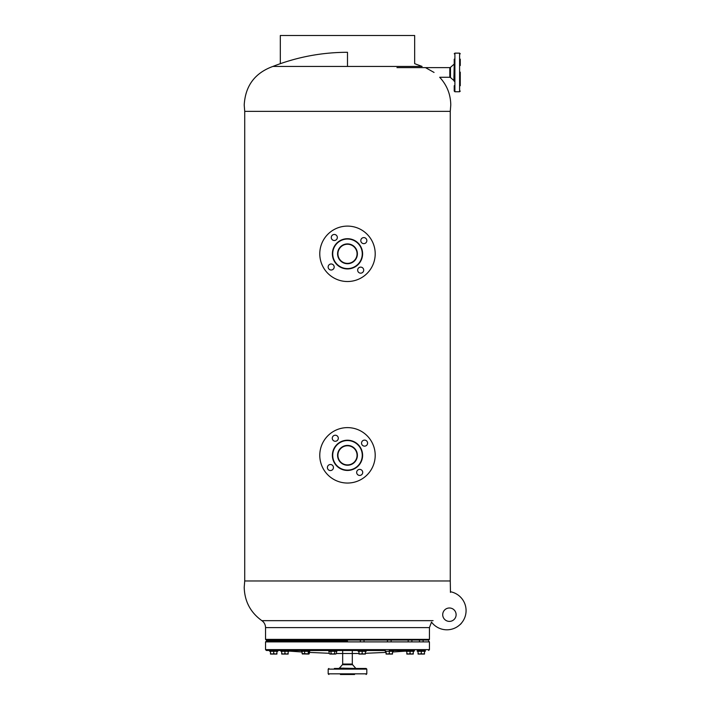 <?xml version="1.0" encoding="UTF-8"?>
<svg xmlns="http://www.w3.org/2000/svg" width="710" height="710" viewBox="0 0 710 710"><rect width="100%" height="100%" fill="white"/><g stroke="black" fill="none" stroke-linecap="round" stroke-linejoin="round"><path stroke-width="1.06" d="M332.378 455.332A15.114 15.114 0 0 1 347.492 440.218A15.114 15.114 0 0 1 362.606 455.332A15.114 15.114 0 0 1 347.492 470.446A15.114 15.114 0 0 1 332.378 455.332M332.715 455.332A14.777 14.777 0 0 1 347.492 440.555A14.777 14.777 0 0 1 362.269 455.332A14.777 14.777 0 0 1 347.492 470.109A14.777 14.777 0 0 1 332.715 455.332M357.068 455.332A9.576 9.576 0 0 1 347.492 464.899A9.576 9.576 0 0 1 337.916 455.332A9.576 9.576 0 0 1 347.492 445.756A9.576 9.576 0 0 1 357.068 455.332M357.396 455.332A9.904 9.904 0 0 1 347.492 465.236A9.904 9.904 0 0 1 337.587 455.332A9.904 9.904 0 0 1 347.492 445.418A9.904 9.904 0 0 1 357.396 455.332M329.919 470.517A3.026 3.026 0 0 0 333.398 468.032A3.026 3.026 0 0 0 330.913 464.553A3.026 3.026 0 0 0 327.434 467.038A3.026 3.026 0 0 0 329.919 470.517M359.198 475.389A3.026 3.026 0 0 0 362.677 472.904A3.026 3.026 0 0 0 360.192 469.425A3.026 3.026 0 0 0 356.713 471.91A3.026 3.026 0 0 0 359.198 475.389M364.07 446.111A3.026 3.026 0 0 0 367.549 443.626A3.026 3.026 0 0 0 365.064 440.147A3.026 3.026 0 0 0 361.585 442.632A3.026 3.026 0 0 0 364.07 446.111M334.792 441.229A3.026 3.026 0 0 0 338.271 438.745A3.026 3.026 0 0 0 335.786 435.265A3.026 3.026 0 0 0 332.307 437.759A3.026 3.026 0 0 0 334.792 441.229M342.939 482.667A27.708 27.708 0 0 1 320.157 450.779A27.708 27.708 0 0 1 352.045 427.997A27.708 27.708 0 0 1 374.827 459.876A27.708 27.708 0 0 1 342.939 482.667M346.604 238.729A15.114 15.114 0 0 1 362.579 252.92A15.114 15.114 0 0 1 348.379 268.904A15.114 15.114 0 0 1 332.404 254.704A15.114 15.114 0 0 1 346.604 238.729M346.622 239.057A14.777 14.777 0 0 1 362.242 252.938A14.777 14.777 0 0 1 348.361 268.566A14.777 14.777 0 0 1 332.741 254.686A14.777 14.777 0 0 1 346.622 239.057M348.06 263.366A9.576 9.576 0 0 1 337.933 254.375A9.576 9.576 0 0 1 346.924 244.258A9.576 9.576 0 0 1 357.05 253.248A9.576 9.576 0 0 1 348.06 263.366M348.077 263.703A9.904 9.904 0 0 1 337.605 254.393A9.904 9.904 0 0 1 346.906 243.92A9.904 9.904 0 0 1 357.378 253.23A9.904 9.904 0 0 1 348.077 263.703M331.295 237.158A3.026 3.026 0 0 0 333.984 240.486A3.026 3.026 0 0 0 337.312 237.806A3.026 3.026 0 0 0 334.623 234.477A3.026 3.026 0 0 0 331.295 237.158M328.153 266.685A3.026 3.026 0 0 0 330.842 270.004A3.026 3.026 0 0 0 334.17 267.324A3.026 3.026 0 0 0 331.481 263.996A3.026 3.026 0 0 0 328.153 266.685M357.671 269.827A3.026 3.026 0 0 0 360.361 273.146A3.026 3.026 0 0 0 363.689 270.466A3.026 3.026 0 0 0 360.999 267.137A3.026 3.026 0 0 0 357.671 269.827M360.813 240.299A3.026 3.026 0 0 0 363.502 243.628A3.026 3.026 0 0 0 366.83 240.939A3.026 3.026 0 0 0 364.141 237.619A3.026 3.026 0 0 0 360.813 240.299M319.935 250.879A27.708 27.708 0 0 1 350.42 226.259A27.708 27.708 0 0 1 375.049 256.745A27.708 27.708 0 0 1 344.563 281.364A27.708 27.708 0 0 1 319.935 250.879M336.522 653.502L358.958 653.493M347.492 650.466L266.383 650.466L347.492 650.466M347.492 641.068L266.383 641.068L347.492 641.068M342.673 650.529L342.673 664.045L352.311 664.045L352.311 650.529M265.54 649.632L429.443 649.632L429.443 641.902L265.54 641.902L265.54 649.632L266.383 650.466M347.634 674.5L354.565 674.5M334.374 668.456L340.418 668.456L334.374 668.456M340.418 674.5L347.492 674.5M343.844 668.119L340.418 668.456M328.18 673.825L366.804 673.825L366.804 669.122L328.18 669.122L328.18 673.825L328.854 674.5M352.311 664.045L352.568 664.711L342.415 664.711L339.398 668.119L356.34 668.456M352.568 664.711L355.586 668.119M351.139 668.456L354.565 668.456M332.812 650.466L328.783 650.466L328.783 651.31L336.842 651.31L336.842 650.466L332.812 650.466M329.103 653.564L330.052 654.061L329.103 653.564L329.103 651.31M331.002 653.564L332.857 654.061L330.052 654.061L331.002 653.564L331.002 651.31M334.712 653.564L335.617 654.061L332.857 654.061L334.712 653.564L334.712 651.31M336.522 653.564L335.617 654.061L336.522 653.564L336.522 651.31M270.492 653.564L272.099 654.061L270.492 654.061L270.492 651.31M273.705 653.564L275.311 654.061L272.099 654.061L273.705 653.564L273.705 651.31L277.734 651.31L277.734 650.466M276.918 653.564L276.918 654.061L275.311 654.061L276.918 653.564L276.918 651.31M301.661 650.466L301.661 651.31L309.729 651.31L309.729 650.466L305.69 650.466M281.719 653.564L283.334 654.061L281.719 654.061L281.719 651.31M284.941 653.564L286.547 654.061L283.334 654.061L284.941 653.564L284.941 651.31L288.97 651.31L288.97 650.466L280.903 650.466L280.903 651.31L284.941 651.31M288.154 653.564L288.154 654.061L286.547 654.061L288.154 653.564L288.154 651.31M302.611 654.061L302.087 653.564L309.045 653.919M308.77 654.061L309.303 653.564L308.77 654.061L302.336 653.919M309.303 651.31L309.303 653.564M302.087 653.564L302.087 651.31M304.634 653.564L304.634 651.31M308.246 653.564L308.246 651.31M273.705 650.466L269.676 650.466L269.676 651.31L273.705 651.31M410.043 650.466L406.014 650.466L406.014 651.31L414.081 651.31L414.081 650.466L410.043 650.466M386.071 653.564L387.687 654.061L386.071 654.061L386.071 651.31M389.293 653.564L390.899 654.061L387.687 654.061L389.293 653.564L389.293 651.31L393.322 651.31L393.322 650.466L389.293 650.466M392.506 653.564L392.506 654.061L390.899 654.061L392.506 653.564L392.506 651.31M358.958 653.564L360.565 654.061L358.958 654.061L358.958 651.31M362.171 653.564L363.777 654.061L360.565 654.061L362.171 653.564L362.171 651.31L366.2 651.31L366.2 650.466L358.142 650.466L358.142 651.31L362.171 651.31M365.384 653.564L365.384 654.061L363.777 654.061L365.384 653.564L365.384 651.31M385.255 650.466L385.255 651.31L389.293 651.31M421.279 650.466L417.249 650.466L417.249 651.31L425.308 651.31L425.308 650.466L421.279 650.466M406.83 653.564L408.436 654.061L406.83 654.061L406.83 651.31M410.043 653.564L411.649 654.061L408.436 654.061L410.043 653.564L410.043 651.31M413.264 653.564L413.264 654.061L411.649 654.061L413.264 653.564L413.264 651.31M418.066 653.564L419.672 654.061L418.066 654.061L418.066 651.31M421.279 653.564L422.885 654.061L419.672 654.061L421.279 653.564L421.279 651.31M424.491 653.564L424.491 654.061L422.885 654.061L424.491 653.564L424.491 651.31M280.317 63.714L280.317 35.5L414.667 35.5L414.667 63.678L422.104 66.438L272.88 66.438C296.869 57.048 321.736 52.336 347.492 52.291L347.492 66.438M434.058 72.447L425.494 67.627L434.058 72.447C441.025 78.242 441.025 78.242 434.058 72.447M347.492 580.975L450.264 580.975L450.264 111.372L244.719 111.372L244.719 580.975L347.492 580.975M450.522 591.758A19.197 19.197 0 0 1 463.142 620.806A19.197 19.197 0 0 1 431.502 622.102L429.443 627.604L265.54 627.604C265.46 624.685 264.235 622.368 261.866 620.664L433.1 620.664M346.462 640.056L266.214 640.056L426.47 640.056L423.124 640.056L423.124 641.068L423.124 640.056M459.76 624.835A6.718 6.718 0 0 0 461.713 622.776M265.54 627.604L265.54 639.382L429.443 639.382L428.769 640.056L266.214 640.056L265.54 639.382M429.443 627.604L429.443 639.382M391.139 640.056L391.139 641.068M283.086 640.056L286.787 640.056M360.325 641.068L360.325 640.056L363.387 640.056M387.438 641.068L387.553 640.056M419.433 641.068L419.521 640.056M271.859 640.056L275.551 640.056M460.266 85.724L460.266 72.748M454.222 72.145L454.222 72.837M454.222 85.724L454.222 91.084L454.897 91.759L459.601 91.759L460.266 91.084M454.222 59.17L454.222 72.589M460.266 65.542L460.266 59.17M460.266 72.145L460.266 72.624M456.113 614.691A6.701 6.701 0 0 0 449.412 607.991A6.701 6.701 0 0 0 442.712 614.691A6.701 6.701 0 0 0 449.412 621.392A6.701 6.701 0 0 0 456.113 614.691M406.014 650.529L393.322 650.529M385.255 650.529L366.2 650.529M358.142 650.529L336.842 650.529M328.783 650.529L309.729 650.529M301.661 650.529L288.97 650.529M454.897 91.759L454.897 53.135L459.601 53.135L459.601 91.759M453.885 64.353L450.477 67.37L450.477 77.523L453.885 80.541L454.222 63.598M450.264 111.372L450.77 105.027C450.628 94.35 446.936 85.102 439.685 77.266L449.812 77.266L449.812 67.627L396.961 67.627M450.477 77.523L449.812 77.266M406.014 651.088L392.506 652.02M386.071 652.392L365.384 653.298M280.903 650.475L280.441 650.466M429.443 649.632L428.6 650.466M429.443 641.902L428.6 641.068M288.97 651.088L302.087 651.993M309.303 652.41L329.103 653.28M414.081 650.475L414.542 650.466M265.54 641.902L266.383 641.068M366.804 673.825L366.129 674.5M328.18 669.122L328.854 668.456M339.398 668.119L338.643 668.456M347.589 668.456L366.129 668.456L366.804 669.122M342.415 664.711L342.673 664.045M330.966 641.068L330.966 639.382M334.658 641.068L334.658 639.382M271.859 641.068L271.859 639.382M275.551 641.068L275.551 639.382M283.086 641.068L283.086 639.382M286.787 641.068L286.787 639.382M303.844 641.068L303.844 639.382M307.545 641.068L307.545 639.382M364.017 641.068L364.017 640.056M408.197 641.068L408.197 640.056M411.898 641.068L411.898 640.056M417.249 650.466L417.249 651.31M425.308 650.466L425.308 651.31M450.451 592.397L450.264 580.975M244.719 111.372L244.213 105.027C245.305 85.866 254.855 73.006 272.88 66.438M261.866 620.664C250.479 612.464 244.595 601.352 244.213 587.33L244.719 580.975M453.885 80.541L454.222 81.295M454.897 53.135L454.222 53.8M453.885 76.085L454.897 76.085M460.266 53.8L459.601 53.135M454.222 76.085L454.222 79.351M450.477 67.37L449.812 67.627"/></g></svg>
